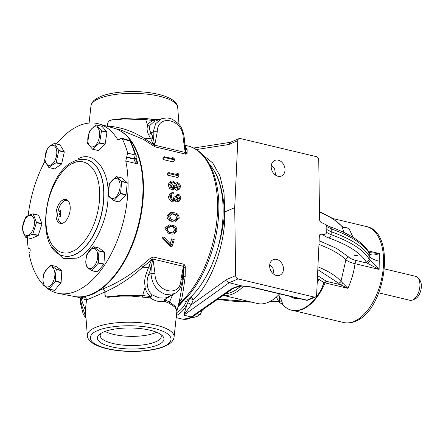 <?xml version="1.0" encoding="UTF-8"?>
<svg xmlns="http://www.w3.org/2000/svg" width="443" height="443" viewBox="0 0 443 443"><rect width="100%" height="100%" fill="white"/><g stroke="black" fill="none" stroke-linecap="round" stroke-linejoin="round"><path stroke-width="0.66" d="M322.31 287.49A1.479 0.504 27.1 0 0 322.294 287.468A49.383 26.945 -76.6 0 1 302.309 309.004A49.383 26.945 -76.6 0 1 282.734 304.496A1.479 1.152 139.4 0 1 282.717 304.529A49.422 26.968 -76.6 0 0 296.151 310.593A49.422 26.968 -76.6 0 0 302.309 309.042A49.422 26.968 -76.6 0 0 322.31 287.49L323.506 282.684A2.957 0.792 23.8 0 1 323.584 282.772M78.411 158.705C93.517 150.077 109.659 170.095 107.965 195.357C108.884 219.495 91.889 253.778 76.849 258.125L63.427 258.74L52.368 247.698M277.982 176.253A8.478 6.584 66.7 0 0 281.46 175.998A8.478 6.584 66.7 0 0 284.816 167.714A8.478 6.584 66.7 0 0 278.237 160.161A8.478 6.584 66.7 0 0 274.76 160.421A8.478 6.584 66.7 0 0 271.404 168.7A8.478 6.584 66.7 0 0 277.982 176.253M275.585 175.173L274.649 168.894L271.349 165.067M276.426 275.474A8.478 6.584 66.7 0 0 279.904 275.214A8.478 6.584 66.7 0 0 283.26 266.935A8.478 6.584 66.7 0 0 276.676 259.382A8.478 6.584 66.7 0 0 273.198 259.642A8.478 6.584 66.7 0 0 269.842 267.921A8.478 6.584 66.7 0 0 276.426 275.474M274.073 274.427L273.01 268.425L269.737 264.604M176.425 315.482A27.627 15.073 -76.6 0 0 187.134 304.108L189.693 298.36L193.281 299.761C192.993 298.504 192.096 297.552 190.59 296.899M176.192 317.62L182.549 319.137L188.491 318.462L191.199 316.933L230.41 289.534A2.957 2.099 55.1 0 0 231.861 289.318L231.861 289.318C235.167 287.003 240.959 286.112 242.315 286.067L229.186 282.728L238.041 278.918A2.957 2.298 -113.3 0 1 235.67 275.635L234.707 207.656L237.791 140.647A2.957 2.298 -113.3 0 1 239.032 138.598A2.957 2.298 -113.3 0 1 240.244 138.509L316.385 156.661A2.957 2.298 -113.3 0 1 318.75 159.945L319.597 219.534A2.957 2.298 66.7 0 0 321.967 222.823L325.439 224.407L326.834 226.678L331.248 228.881L331.154 234.696L326.74 232.536L326.834 226.678M203.027 155.216L212.69 162.897L219.966 175.932L224.02 192.971L224.706 211.959C226.013 242.709 211.361 283.642 193.281 299.761L191.271 304.801L183.784 315.167L187.134 304.108M224.706 211.959C223.255 195.961 220.536 180.373 213.853 170.245A78.682 42.927 103.4 0 1 223.139 212.634A78.682 42.927 103.4 0 1 212.385 263.651C219.052 247.128 223.161 229.895 224.706 211.959L234.707 207.656M213.853 170.245A78.682 42.927 -76.6 0 0 209.484 164.248M93.562 296.998L86.512 299.966L85.377 309.945L87.343 335.661A43.397 13.7 0.9 0 1 95.345 327.51A43.397 13.7 0.9 0 1 144.612 323.157A43.397 13.7 0.9 0 1 174.093 337.023L176.873 311.318L175.173 307.226L169.165 303.278L164.137 301.168C159.917 302.298 155.238 301.185 150.111 297.823L131.649 296.129L120.817 296.107L110.523 296.849C106.641 298.089 104.061 296.732 105.113 291.959L93.562 296.998M318.949 279.19A37.245 20.323 103.4 0 1 317.194 282.678M177.887 190.053L176.403 190.291L174.514 188.746M169.946 184.006L171.242 187.35L173.368 188.735L174.83 188.557L173.152 189.56L171.657 189.737L169.531 188.38L168.24 185.141L169.076 182.494L170.81 181.231L169.946 184.006L168.24 185.141M177.316 177.444L167.26 175.051L168.921 173.567L178.972 175.965L177.316 177.444M178.972 175.965A89.287 48.713 -76.6 0 0 178.618 173.994L177.466 173.124A89.287 48.713 103.4 0 1 177.776 174.758L168.75 172.609L167.1 174.121A86.33 47.102 103.4 0 1 167.26 175.051M173.174 161.933L163.118 159.535L164.635 157.52L174.692 159.917L173.174 161.933M174.692 159.917A89.287 48.713 -76.6 0 0 174.038 158.273L172.798 157.514A89.287 48.713 103.4 0 1 173.346 158.871L164.325 156.717L162.819 158.755A86.33 47.102 103.4 0 1 163.118 159.535M119.317 130.358A86.33 47.102 103.4 0 1 143.499 190.689A86.33 47.102 103.4 0 1 98.59 290.708L103.164 288.797C116.409 283.586 129.146 275.945 141.372 265.866L150.266 258.335L153.228 256.957L184.094 264.31L185.296 266.686L185.185 276.31C184.133 285.093 182.959 292.74 181.663 299.241L182.444 300.498L178.302 305.188M168.578 196.67L170.007 193.646L171.762 192.771L170.289 195.933C170.389 198.37 171.424 199.981 173.412 200.762L171.701 201.366C169.735 200.629 168.694 199.062 168.578 196.67M173.291 199.621L173.866 197.179L175.583 196.415L174.199 199.599L173.368 199.643C172.011 199.029 171.325 197.871 171.319 196.177L171.878 194.156L173.268 193.552A89.287 48.713 -76.6 0 0 173.257 192.478L171.762 192.771M177.864 200.031L178.114 198.841L176.58 196.033L178.296 195.208A89.287 48.713 -76.6 0 0 178.285 194.134L176.574 194.992A86.33 47.102 103.4 0 1 176.58 196.033M178.59 303.976L180.882 299.618L182.444 300.498A86.33 47.102 103.4 0 0 217.574 208.348A86.33 47.102 103.4 0 0 187.611 145.885L184.725 145.199L187.173 149.8L187.073 153.549L185.827 154.197L154.956 146.838L143.36 139.357L120.502 129.888L115.678 128.736M173.412 200.762L175.229 200.457L176.131 199.339L178.147 201.255L179.243 201.188L177.571 201.814L176.441 201.881L174.791 200.679M173.518 201.083L171.701 201.366M170.19 243.711A86.33 47.102 -76.6 0 0 171.701 238.816L174.237 239.696L171.701 238.816M170.455 246.247L162.11 237.664L162.808 236.85L164.314 237.487L163.605 238.334L171.878 247.128L170.455 246.247M166.269 228.239L169.763 233.572L168.196 233.09L164.691 227.907L169.542 224.894L171.181 225.094L166.269 228.239L164.691 227.907M168.633 215.747C168.744 219.052 170.273 220.913 173.213 221.323L171.579 221.262C168.661 220.869 167.127 219.058 166.978 215.83L170.007 212.778L171.729 212.568L168.633 215.747L166.978 215.83M159.159 297.917L165.25 298.034L167.443 297.164L174.343 293.726L166.042 294.562C156.977 291.422 151.949 284.45 150.963 273.647L151.229 267.566L148.71 274.549C147.026 278.575 146.677 282.656 147.663 286.782C148.255 290.027 149.8 292.751 152.303 294.944L159.159 297.917M178.296 195.208L179.825 198.099L178.806 200.131L178.191 200.164L176.652 197.445L176.613 196.659L175.583 196.415M179.243 201.188L180.86 198.331C180.783 196.387 179.924 194.992 178.285 194.134M103.54 332.034A33.297 10.51 0.9 0 1 135.386 328.163A33.297 10.51 0.9 0 1 162.132 335.501A33.297 10.51 0.9 0 1 157.824 344.975A33.297 10.51 0.9 0 1 115.285 347.605A33.297 10.51 0.9 0 1 99.343 334.515A33.297 10.51 0.9 0 1 103.54 332.034M100.904 333.38A30.55 9.641 -179.1 0 0 100.179 335.323A30.55 9.641 -179.1 0 0 113.037 343.513A30.55 9.641 -179.1 0 0 155.631 341.835A30.55 9.641 -179.1 0 0 161.269 336.281A30.55 9.641 -179.1 0 0 160.604 334.321M105.063 331.43A30.262 9.552 -179.1 0 0 113.342 334.343A30.262 9.552 -179.1 0 0 156.512 332.239M135.818 158.489A2.957 1.722 -148.4 0 1 135.779 158.561A2.957 1.722 -148.4 0 1 134.129 159.126C134.079 160.709 135.298 162.31 137.784 163.921L125.768 161.03A87.138 47.545 103.4 0 1 76.334 291.084A87.138 47.545 103.4 0 1 58.482 293.404L73.909 296.411A86.485 47.185 -76.6 0 0 91.623 294.108A86.485 47.185 -76.6 0 0 141.677 207.617A86.485 47.185 -76.6 0 0 114.006 128.204L98.883 123.924A87.138 47.545 103.4 0 1 117.628 139.467L119.045 139.888M58.482 293.404A87.138 47.545 103.4 0 1 45.817 287.158M43.17 284.661A87.138 47.545 103.4 0 1 29 253.318A3.012 1.645 103.4 0 0 30.19 250.157A3.012 1.645 103.4 0 0 29.105 247.947A3.012 1.645 103.4 0 0 28.186 248.202A87.138 47.545 103.4 0 1 27.272 237.664M56.411 143.958A87.138 47.545 103.4 0 1 78.932 125.746A87.138 47.545 103.4 0 1 98.883 123.924M50.729 165.062A10.25 5.593 103.4 0 1 44.948 157.891A10.25 5.593 103.4 0 1 51.034 145.614A10.25 5.593 103.4 0 1 56.815 152.785A10.25 5.593 103.4 0 1 50.729 165.062M54.5 143.504L59.988 144.811L64.235 151.766L58.753 150.459L54.5 143.504A12.349 6.739 103.4 0 0 54.295 143.466L51.299 145.033L47.401 148.228A12.349 6.739 -76.6 0 0 47.224 148.532L44.577 160.25A12.349 6.739 -76.6 0 0 44.605 160.599L48.857 167.554A12.349 6.739 -76.6 0 0 49.062 167.592L50.978 165.771L55.956 162.83L61.444 164.137A12.349 6.739 -76.6 0 0 61.621 163.832L56.134 162.52L58.781 150.808L64.268 152.115L61.621 163.832M93.573 146.627A10.25 5.593 103.4 0 1 87.786 139.456A10.25 5.593 103.4 0 1 93.877 127.174A10.25 5.593 103.4 0 1 99.658 134.345A10.25 5.593 103.4 0 1 93.573 146.627M96.485 124.976L101.973 126.283L106.885 131.97L101.403 130.663L96.485 124.976A12.349 6.739 103.4 0 0 96.269 124.981L94.27 126.316L89.547 131.078A12.349 6.739 -76.6 0 0 89.386 131.41L87.581 143.194A12.349 6.739 -76.6 0 0 87.642 143.521L92.559 149.202A12.349 6.739 -76.6 0 0 92.775 149.197L93.938 147.663L99.498 143.1L104.98 144.407A12.349 6.739 -76.6 0 0 105.141 144.075L99.653 142.768L101.458 130.984L106.946 132.296L105.141 144.075M97.748 255.943A10.25 5.593 103.4 0 1 91.662 268.22A10.25 5.593 103.4 0 1 85.876 261.049A10.25 5.593 103.4 0 1 91.967 248.772A10.25 5.593 103.4 0 1 97.748 255.943M93.539 246.712L99.027 248.019L104.614 252.122L99.127 250.816L93.539 246.712A12.349 6.739 103.4 0 0 93.318 246.773L86.933 254.288A12.349 6.739 -76.6 0 0 86.8 254.647L85.765 261.248L86.003 266.265A12.349 6.739 -76.6 0 0 86.092 266.559L91.679 270.662A12.349 6.739 -76.6 0 0 91.906 270.595L98.291 263.081A12.349 6.739 -76.6 0 0 98.424 262.727L98.307 255.849L99.215 251.109L104.703 252.416L103.906 264.034L98.424 262.727M54.904 274.378A10.25 5.593 103.4 0 1 48.819 286.66A10.25 5.593 103.4 0 1 43.037 279.489A10.25 5.593 103.4 0 1 49.123 267.207A10.25 5.593 103.4 0 1 54.904 274.378M50.629 265.169L56.117 266.476L61.743 270.474L56.255 269.161L50.629 265.169A12.349 6.739 103.4 0 0 50.408 265.235L44.051 272.838A12.349 6.739 -76.6 0 0 43.918 273.198L42.921 279.683L43.187 284.794A12.349 6.739 -76.6 0 0 43.281 285.087L48.907 289.08A12.349 6.739 -76.6 0 0 49.129 289.013L55.486 281.41A12.349 6.739 -76.6 0 0 55.619 281.05L55.458 274.289L56.35 269.455L61.832 270.762L61.106 282.357L55.619 281.05M114.039 198.204A10.25 5.593 103.4 0 1 108.253 191.033A10.25 5.593 103.4 0 1 114.344 178.75A10.25 5.593 103.4 0 1 120.125 185.922A10.25 5.593 103.4 0 1 114.039 198.204M116.299 176.613A12.349 6.739 103.4 0 0 116.083 176.657L109.554 183.662A12.349 6.739 -76.6 0 0 109.41 184.011L108.242 195.723A12.349 6.739 -76.6 0 0 108.319 196.027L113.674 200.723A12.349 6.739 -76.6 0 0 113.895 200.685L120.418 193.674L125.906 194.981A12.349 6.739 -76.6 0 0 126.05 194.632L120.562 193.325L121.731 181.619L127.219 182.926A12.349 6.739 -76.6 0 0 127.141 182.616L121.653 181.309L116.299 176.613L121.786 177.92L127.141 182.616M28.352 235.083A10.25 5.593 103.4 0 1 22.571 227.912A10.25 5.593 103.4 0 1 28.657 215.63A10.25 5.593 103.4 0 1 34.438 222.801A10.25 5.593 103.4 0 1 28.352 235.083M28.873 215.165L25.987 216.804A12.349 6.739 -76.6 0 0 25.788 217.07L22.156 228.438A12.349 6.739 -76.6 0 0 22.15 228.804L25.472 237.182A12.349 6.739 -76.6 0 0 25.666 237.282L28.551 235.643L32.621 234.286L38.104 235.593A12.349 6.739 -76.6 0 0 38.303 235.327L32.815 234.02L36.448 222.652L41.935 223.959A12.349 6.739 -76.6 0 0 41.941 223.593L36.453 222.286L33.131 213.914L38.619 215.22A12.349 6.739 -76.6 0 0 38.425 215.121L32.943 213.808L28.873 215.165M63.294 199.771A12.293 6.706 103.4 0 1 65.957 199.477A12.293 6.706 103.4 0 1 70.06 210.669A12.293 6.706 103.4 0 1 62.923 223.106A12.293 6.706 103.4 0 1 60.259 223.399A12.293 6.706 103.4 0 1 56.156 212.208A12.293 6.706 103.4 0 1 63.294 199.771M67.181 200.014A12.293 6.706 -76.6 0 0 66.649 200.109L65.453 200.402A11.712 6.39 103.4 0 1 67.912 200.618M225.581 293.703A49.328 26.912 -76.6 0 0 231.816 292.147A49.328 26.912 -76.6 0 0 240.416 286.305M223.283 295.309A50.812 27.721 -76.6 0 0 233.001 293.842A50.812 27.721 -76.6 0 0 243.6 286.095M62.513 223.261A11.712 6.39 103.4 0 1 60.226 222.347A11.712 6.39 103.4 0 1 58.155 210.94A11.712 6.39 103.4 0 1 64.689 200.662A11.712 6.39 103.4 0 1 65.453 200.402M60.226 222.347L61.156 223.145A12.293 6.706 -76.6 0 0 61.588 223.471M223.222 295.354L257.366 303.494A50.812 27.721 -76.6 0 0 268.392 302.276A50.812 27.721 -76.6 0 0 277.761 295.769A50.812 27.721 -76.6 0 0 279.611 293.864M277.761 295.769L278.719 294.844A49.328 26.912 -76.6 0 0 279.677 293.881M378.793 292.856L409.958 300.288A12.31 6.717 -76.6 0 0 412.621 299.994A12.31 6.717 -76.6 0 0 412.627 299.994A12.31 6.717 -76.6 0 0 419.344 289.866A12.31 6.717 -76.6 0 0 417.91 277.805A12.31 6.717 -76.6 0 0 415.667 276.343L384.496 268.912M412.621 299.994L415.063 298.947A10.599 5.781 -76.6 0 0 415.063 298.947L415.063 298.947A10.599 5.781 -76.6 0 0 420.85 290.226A10.599 5.781 -76.6 0 0 419.615 279.843L417.91 277.805M326.74 232.536C325.887 234.225 324.481 234.79 322.532 234.231L321.79 234.054A2.957 2.298 66.7 0 0 320.577 234.142A2.957 2.298 66.7 0 0 319.337 236.191L316.629 294.933A2.957 2.298 -113.3 0 1 315.388 296.976A2.957 2.298 -113.3 0 1 314.176 297.07L238.041 278.918M239.032 138.598L230.155 142.419L228.793 144.518L237.791 140.647M187.76 302.89A2.957 0.991 25 0 1 191.271 304.801L226.672 279.505C226.971 281.272 227.807 282.346 229.186 282.728L183.784 315.167L191.199 316.933A2.957 2.099 55.1 0 0 192.65 316.717L192.65 316.717A2.957 2.099 55.1 0 0 193.259 315.853M322.532 234.231C323.7 235.632 325.838 236.894 328.939 238.007A2.957 2.054 -70.4 0 0 331.154 234.696A153.311 48.392 -179.1 0 1 369.141 259.083L369.285 256.165A153.416 48.425 -179.1 0 0 331.336 231.789L327 229.657M325.439 224.407C325.699 224.856 327.244 225.648 330.068 226.794A2.957 2.054 -70.4 0 1 331.248 228.881A153.311 48.392 0.9 0 1 369.229 253.274L369.285 256.165C370.597 258.23 373.92 259.919 379.258 261.215L379.108 269.433L370.01 260.168A2.957 2.658 -46.5 0 1 367.169 263.12L379.108 269.433L355.004 263.69C354.527 267.594 353.636 271.814 352.329 276.343C350.95 280.928 349.483 284.927 347.938 288.338L340.977 281.366L345.917 259.764A2.957 2.664 134.5 0 1 348.741 257.084C350.236 258.518 352.899 259.703 356.726 260.634L367.169 263.12L366.189 261.929C360.702 252.953 348.287 244.979 328.939 238.007M189.693 298.36L189.997 297.69A78.682 42.927 103.4 0 1 188.109 299.385A5.92 3.228 -76.6 0 0 186.536 301.517A24.664 13.456 103.4 0 1 176.74 312.548M189.997 297.69A78.682 42.927 -76.6 0 0 212.385 263.651M356.726 260.634A2.957 1.617 103.4 0 0 355.004 263.69C350.734 262.671 347.711 261.359 345.917 259.764A134.096 42.329 -179.1 0 0 318.954 244.475M370.104 254.321A2.957 2.658 -46.5 0 0 369.34 252.549A2.957 2.658 -46.5 0 0 369.335 252.549L368.869 251.995A2.957 2.758 -30.6 0 1 369.229 253.274L370.104 254.321C372.076 255.434 375.16 255.174 379.358 253.54L369.606 252.648M344.145 232.592L341.841 226.367L343.408 227.591L348.879 228.289L353.099 237.42M183.524 300.659L177.842 307.115M317.526 275.552L326.413 281.316L340.263 284.616L338.424 283.071A2.957 2.702 -41.3 0 0 340.977 281.366A127.628 40.285 0.9 0 0 317.924 266.824M368.166 250.871L379.358 253.54L379.258 261.215M186.536 301.517L183.712 300.841L183.729 300.459M294.102 310.598A49.328 26.912 103.4 0 0 302.912 309.098A49.328 26.912 103.4 0 0 325.084 282.889A2.957 1.617 103.4 0 1 326.413 281.316L324.11 282.761A2.957 0.759 -156.7 0 1 325.084 282.889L347.938 288.338L340.263 284.616A2.957 2.508 -57 0 0 342.539 282.961M323.722 282.446A50.137 27.355 103.4 0 1 323.285 283.465L323.191 284.816A49.671 27.101 -76.6 0 0 324.11 282.761L317.398 278.309M322.36 287.391L323.091 285.286M282.667 304.474L281.759 300.647A2.957 2.209 -33.4 0 1 279.323 302.381L282.717 304.529M342.55 226.777L348.879 228.289L344.277 227.547L342.744 226.91A2.957 2.508 123 0 1 343.408 227.591M106.741 126.15L107.721 126.155C106.818 122.135 109.438 119.688 113.292 119.76L123.603 118.453L134.445 118.01L145.332 118.436L152.913 119.449L160.51 119.156M281.759 300.647L279.622 296.782L279.323 302.381A50.137 27.355 103.4 0 1 276.482 296.96M299.429 298.593A37.245 20.323 103.4 0 1 294.756 298.46A37.245 20.323 103.4 0 1 290.525 296.467M290.852 296.544L290.835 296.589A37.245 20.323 -76.6 0 0 292.491 297.602L292.795 297.674A37.245 20.323 -76.6 0 0 292.884 297.718M293.078 297.076L292.862 297.779A37.245 20.323 -76.6 0 0 294.634 298.427L294.933 298.499A37.245 20.323 -76.6 0 0 295.016 298.521M145.332 118.436L147.569 125.026C146.987 124.483 148.815 122.982 153.056 120.529L155.033 121.194L152.913 119.449L153.056 120.529L145.431 119.582L123.675 118.995L113.364 119.931C109.537 119.82 106.807 121.93 107.832 126.122L107.655 126.405M75.642 296.688L80.449 297.834L84.032 297.031L85.887 296.173A86.33 47.102 103.4 0 1 79.618 296.882M176.873 311.318L179.648 299.756L183.662 276.903L183.806 267.672L185.296 266.686L183.574 267.683L183.618 266.393L152.752 259.033L152.431 260.257L150.266 258.335L151.484 259.969L142.79 267.162C130.929 277.755 118.408 286.017 105.229 291.948L103.164 288.797L105.229 291.948C104.875 294.086 105.074 295.763 105.838 296.982L120.895 295.475L142.668 295.509L142.53 296.932M86.512 299.966C86.402 298.438 85.577 297.458 84.032 297.031C85.565 297.469 86.379 298.466 86.474 300.016L86.512 299.966M85.887 296.173C90.084 295.559 94.315 293.737 98.59 290.708M145.016 287.479L142.668 295.503L150.293 296.517C147.674 294.113 145.919 291.101 145.016 287.479L145.215 286.804C144.263 282.374 144.634 277.922 146.317 273.447L148.499 267.611L142.79 267.162A2.957 0.543 46.5 0 0 141.372 265.866M150.111 297.823L150.293 296.517L152.303 294.944L150.111 297.823M172.266 294.761L164.453 299.894L165.25 298.034L164.137 301.168L164.453 299.894L169.569 301.916L169.165 303.278M169.569 301.921L175.5 306.456L176.868 311.385M85.394 310.172L86.474 300.016L80.886 298.045M317.576 281.969L317.249 281.499M217.989 299.008L249.935 301.722M269.981 301.522L278.486 301.041M107.749 126.432L107.832 126.122C120.906 127.019 133.232 131.244 144.806 138.797A2.957 1.656 -56.9 0 1 143.36 139.357M144.806 138.797L153.3 144.313L150.526 138.426L144.806 138.797M150.897 139.146A2.957 2.038 156.4 0 0 153.267 137.707L153.184 131.992L155.681 123.647L161.667 118.73L154.286 121.432L150.205 125.103C149.114 127.612 149.357 130.209 150.936 132.883L153.267 137.707L154.214 143.261L154.258 143.992L152.043 145.199L154.258 143.992L154.956 146.838M153.062 143.704L154.214 143.261A0.892 0.299 2.6 0 1 155.078 143.327L154.541 145.138L185.412 152.497L185.827 154.197M184.93 150.448L183.136 138.122A2.957 0.875 -0.8 0 1 184.382 138.82L185.418 151.523L184.93 150.448L185.412 152.497L185.401 151.412L187.073 153.549L185.623 152.021L185.678 148.543A2.957 2.785 158.4 0 0 187.173 149.8M184.952 147.519L185.678 148.543L184.847 146.495M178.114 198.841L179.825 198.099M173.268 193.552L171.801 194.267M170.289 195.778L168.578 196.52M172.798 157.514L172.05 158.561M177.466 173.124L176.153 174.37M174.83 188.557L175.921 187.112L178.114 189.272L176.403 190.291M178.114 189.272L179.515 189.067L180.517 186.597C180.295 184.665 179.337 183.341 177.637 182.632L176.331 182.859L175.672 183.784L172.692 180.888L170.81 181.231M171.242 187.35L169.531 188.38M173.368 188.735L171.657 189.737M181.663 299.241L179.332 300.93L181.663 299.241M164.314 237.487L171.463 245.062A89.287 48.713 -76.6 0 0 173.207 239.447M162.11 237.664L163.605 238.334M171.878 247.128A89.287 48.713 -76.6 0 0 174.237 239.696M169.763 233.572L170.505 233.771C173.374 234.74 175.483 233.738 176.84 230.759C176.907 227.503 175.445 225.697 172.454 225.332L171.181 225.094M175.035 221.594L179.205 218.266C179.022 215.005 177.449 213.188 174.481 212.828L171.729 212.568M173.213 221.323L171.579 221.262M178.147 201.255L176.441 201.881M182.494 275.978L183.662 276.903A2.957 1.672 -170 0 1 185.185 276.31M174.343 293.726C176.281 292.718 181.298 289.977 182.156 280.452L183.457 268.475A0.892 0.299 -177.4 0 0 183.457 268.475A0.892 0.299 -177.4 0 0 183.081 268.203L184.094 264.31M150.83 268.702A2.957 0.559 -160 0 0 148.499 267.611L151.484 259.969L152.431 260.257L152.359 261.071L153.228 261.088L152.752 259.033L153.228 256.957M147.569 125.026L147.752 125.485C146.688 128.287 146.938 131.255 148.499 134.401L150.526 138.426A2.957 2.093 -26.2 0 0 152.901 136.915M169.569 301.916L172.886 294.124M196.869 313.771L200.158 314.552L197.334 316.296L192.938 317.664L191.664 317.36M202.484 309.845L200.158 314.552M297.303 298.765L297.419 298.111M297.026 298.017L296.893 298.754M295.027 298.521L295.248 297.596M294.855 297.502L294.634 298.427M292.685 296.982L292.491 297.602M183.136 138.122C183.684 119.388 157.287 113.092 157.248 131.953L155.078 143.327M185.401 151.412L185.207 149.823M164.635 157.52A89.287 48.713 -76.6 0 0 164.325 156.717M168.921 173.567A89.287 48.713 -76.6 0 0 168.75 172.609M177.726 183.646L179.481 186.293L178.839 188.12L178.092 188.231L176.264 185.567L176.923 183.795L177.726 183.646L176.353 184.626M172.77 181.896C174.237 182.522 175.057 183.668 175.234 185.346L174.337 187.527L173.296 187.677C171.867 187.057 171.092 185.922 170.976 184.266L171.635 182.095L172.77 181.896L171.031 183.114M170.101 232.47L168.379 231.595L167.293 228.522L171.186 226.251L172.227 226.451C174.581 226.689 175.777 228.051 175.799 230.548C174.686 232.752 173.014 233.455 170.793 232.664L170.417 232.564M174.343 213.952C176.679 214.185 177.953 215.553 178.169 218.061L175.046 220.431L173.412 220.204L170.965 219.124L169.663 216.029L172.039 213.698L174.343 213.952L171.269 213.88M183.701 268.43L182.904 272.428M153.228 261.088L155.028 273.409C154.474 292.147 180.877 298.438 180.916 279.583L183.081 268.203M157.248 131.953A2.957 0.991 2.6 0 0 153.184 131.992L150.936 132.883A2.957 2.088 -25.9 0 1 148.499 134.401M147.835 125.308L150.205 125.103M155.028 273.409A2.957 0.875 179.2 0 0 150.963 273.647L148.71 274.549A2.957 0.548 19.8 0 0 146.317 273.447M147.663 286.782L145.293 287.092M81.135 298.693L80.748 297.895L81.152 303.688L85.953 317.465M297.203 298.765L297.325 298.089M294.933 298.499L295.16 297.574M292.795 297.674L292.984 297.054M177.77 188.109L177.781 187.422L179.481 186.293M177.781 187.422L176.032 184.858M173.374 187.694L173.534 186.475L175.234 185.346M173.534 186.475C173.346 184.831 172.526 183.712 171.076 183.125M169.237 232.226C171.413 233.035 173.075 232.365 174.221 230.216L175.799 230.548M174.221 230.216C174.154 227.774 172.953 226.439 170.621 226.218L170.455 226.179M174.221 220.359L176.508 218.139L178.169 218.061M176.508 218.139C176.259 215.686 174.979 214.351 172.67 214.135M151.224 260.689L152.359 261.071L151.229 267.566A2.957 0.465 18.6 0 0 148.892 266.581M29.825 248.501L28.186 248.202M28.164 215.492A87.138 47.545 103.4 0 1 44.887 161.413M117.628 139.467L118.259 139.994L121.543 138.138L122.235 138.781L129.904 141.068L129.234 140.425L121.543 138.138M125.768 161.03L126.609 157.326L134.129 159.126L135.868 158.422L136.317 155.919L131.034 141.926A2.957 2.088 153.1 0 0 129.904 141.068A92.349 50.386 -76.6 0 1 135.143 154.945A2.957 1.755 -15.2 0 1 136.317 155.919M122.235 138.781A92.676 50.563 -76.6 0 1 127.656 153.145L126.609 157.326M61.444 164.137L54.55 168.899L49.062 167.592M48.857 167.554L54.339 168.861A12.349 6.739 -76.6 0 0 54.55 168.899M64.268 152.115A12.349 6.739 -76.6 0 0 64.235 151.766M104.98 144.407L98.257 150.504L92.775 149.197M92.559 149.202L98.041 150.515A12.349 6.739 -76.6 0 0 98.257 150.504M106.946 132.296A12.349 6.739 -76.6 0 0 106.885 131.97M98.291 263.081L103.773 264.388A12.349 6.739 -76.6 0 0 103.906 264.034M103.773 264.388L97.388 271.902L91.906 270.595M91.679 270.662L97.167 271.969A12.349 6.739 -76.6 0 0 97.388 271.902M104.703 252.416A12.349 6.739 -76.6 0 0 104.614 252.122M55.486 281.41L60.973 282.717A12.349 6.739 -76.6 0 0 61.106 282.357M60.973 282.717L54.616 290.32L49.129 289.013M48.907 289.08L54.395 290.386A12.349 6.739 -76.6 0 0 54.616 290.32M61.832 270.762A12.349 6.739 -76.6 0 0 61.743 270.474M125.906 194.981L119.377 201.991L113.895 200.685M113.674 200.723L119.156 202.036A12.349 6.739 -76.6 0 0 119.377 201.991M127.219 182.926L126.05 194.632M38.104 235.593L31.148 238.589L25.666 237.282M38.619 215.22L41.941 223.593M41.935 223.959L38.303 235.327M136.217 157.786A86.606 47.251 103.4 0 1 137.784 163.921L135.835 159.679L135.779 158.561A2.957 1.722 -148.4 0 1 135.774 158.561L135.868 158.422M127.656 153.145L135.143 154.945L134.34 158.815L126.853 157.005M58.753 150.459A12.349 6.739 103.4 0 1 58.781 150.808M55.956 162.83A12.349 6.739 -76.6 0 0 56.134 162.52M101.403 130.663A12.349 6.739 103.4 0 1 101.458 130.984M99.498 143.1A12.349 6.739 -76.6 0 0 99.653 142.768M99.127 250.816A12.349 6.739 103.4 0 1 99.215 251.109M56.255 269.161A12.349 6.739 103.4 0 1 56.35 269.455M120.562 193.325A12.349 6.739 103.4 0 1 120.418 193.674M121.731 181.619A12.349 6.739 -76.6 0 0 121.653 181.309M36.448 222.652A12.349 6.739 -76.6 0 0 36.453 222.286M60.99 210.447L60.58 210.879L60.558 212.258L59.174 211.278L60.403 210.364L60.99 210.447M60.807 214.916L60.431 214.827L60.957 215.497L60.403 216.61L59.102 215.99L59.905 216.206L60.636 214.8M59.567 214.789L59.129 214.119L59.6 213.077L59.96 213.255L60.436 212.568L60.99 213.327L60.453 214.517L60.807 213.399L60.447 212.823L60.06 213.875L59.6 213.338L59.451 214.777M60.098 213.426L59.6 213.338M60.94 212.895L60.447 212.823M60.58 210.619L60.968 210.713M60.398 210.702L60.785 210.79M59.174 211.228L59.722 211.355M59.174 211.278L59.833 211.438M59.102 215.99L59.838 216.167M60.098 213.454L59.755 213.371M60.575 211.001L60.564 211.865M60.381 211.826L59.628 211.289L60.398 210.962M60.071 215.891L60.431 215.082L60.774 215.564L60.414 216.345L60.071 215.891L60.658 216.405M60.951 215.603L60.431 215.082M319.492 212.119A127.628 40.285 -179.1 0 1 341.841 226.367A2.957 2.702 -41.3 0 0 341.514 225.891L342.744 226.91M354.273 321.336A49.328 26.912 -76.6 0 0 382.896 271.454A49.328 26.912 -76.6 0 0 366.444 226.55C396.817 231.971 385.969 310.255 355.485 321.247C351.454 322.991 347.484 323.412 343.569 322.521A49.328 26.912 -76.6 0 0 354.273 321.336M90.948 105.977C91.491 102.914 93.312 100.478 96.43 98.656L100.168 96.724C111.946 91.474 135.569 90.051 153.339 93.296C161.579 94.747 167.93 96.917 172.405 99.819C176.164 102.754 177.931 105.262 177.704 107.339A43.397 13.7 -179.1 0 0 147.01 94.137A43.397 13.7 -179.1 0 0 98.939 98.623A43.397 13.7 -179.1 0 0 90.948 105.977L89.104 123.06M97.709 330.644C103.236 327.383 129.378 322.742 154.103 328.424C178.191 334.382 171.834 343.735 163.661 346.365C158.134 349.632 131.992 354.267 107.261 348.586C83.173 342.627 89.53 333.274 97.709 330.644M63.161 255.772A49.439 26.973 -76.6 0 0 63.244 255.794A49.439 26.973 -76.6 0 0 74.562 254.764A49.439 26.973 -76.6 0 0 103.928 195.54A49.439 26.973 -76.6 0 0 86.163 159.641A49.439 26.973 -76.6 0 0 86.08 159.624M73.499 163.174C81.396 158.013 99.858 163.207 99.714 195.684C98.833 228.477 79.956 249.741 72.115 251.353C64.213 256.514 45.751 251.319 45.9 218.842C46.775 186.054 65.653 164.79 73.499 163.174M63.078 255.749C33.363 249.215 44.538 171.928 74.74 161.03C78.533 159.391 82.282 158.915 85.997 159.607A49.428 26.968 103.4 0 1 103.751 195.501A49.428 26.968 103.4 0 1 74.396 254.714A49.428 26.968 103.4 0 1 63.078 255.749L63.244 255.794M228.793 144.518L196.271 149.562M226.672 279.505L235.67 275.635M314.176 297.07L306.977 300.166L251.474 286.937L242.293 285.918M308.19 300.077L306.334 300.238A2.957 1.617 -76.6 0 0 306.977 300.166A2.957 2.298 66.7 0 0 308.19 300.077L315.388 296.976M321.79 234.054L319.674 234.962M230.41 289.534C233.317 287.585 237.193 286.339 242.028 285.79M306.334 300.238L250.832 287.009A2.957 1.617 -76.6 0 0 251.474 286.937M319.126 240.71L336.68 248.44L348.741 257.084M366.189 261.929A2.957 2.758 -30.6 0 0 369.141 259.083L370.01 260.168M185.44 298.748L188.109 299.385M317.797 269.649L338.424 283.071M323.639 282.374L323.506 282.684M279.622 296.782A47.611 25.976 103.4 0 1 278.774 294.783M161.667 118.73L161.673 118.73C166.369 117.55 170.156 117.877 173.047 119.721L177.759 123.193C181.198 125.89 183.402 131.1 184.382 138.82M82.841 302.907L81.152 303.688A2.957 0.875 179.2 0 0 80.665 304.18L80.316 297.801M182.156 280.452A2.957 0.991 -177.4 0 0 180.916 279.583M185.307 150.675L185.539 151.445M170.621 226.218L172.227 226.451M354.699 255.445L357.407 255.34M87.343 335.661C87.11 337.738 88.877 340.246 92.642 343.181C97.111 346.083 103.468 348.253 111.708 349.704C129.472 352.949 153.095 351.526 164.874 346.276L168.611 344.344C171.729 342.522 173.556 340.086 174.093 337.023M73.521 162.819L71.976 163.899M343.569 322.521L293.222 310.521M230.377 142.325L193.547 148.034M250.832 287.009L242.315 286.067M330.068 226.794C349.776 233.766 362.712 242.166 368.869 251.995M182.549 319.137C188.031 320.067 191.481 317.537 192.65 316.717L231.861 289.318M366.444 226.55L332.759 218.521M369.628 252.654L369.34 252.549M187.611 145.885C209.406 150.736 221.733 182.355 218.321 218.848C215.603 253.457 198.863 289.8 178.075 305.36M177.704 107.339L179.016 124.566M177.837 190.086L179.515 189.067M175.506 183.457L176.331 182.859M173.036 201.316L174.703 200.718M80.975 298.128L80.449 297.834M85.399 310.255L80.847 298.012M278.752 301.489L269.006 301.999M251.851 302.181L231.722 301.107L217.463 299.374M86.025 318.434L83.234 314.242L80.665 304.18M129.234 140.425L131.034 141.926M60.619 216.444L60.281 216.361M60.918 215.154L60.553 215.065M319.486 211.555L332.427 218.305L341.514 225.891"/></g></svg>
